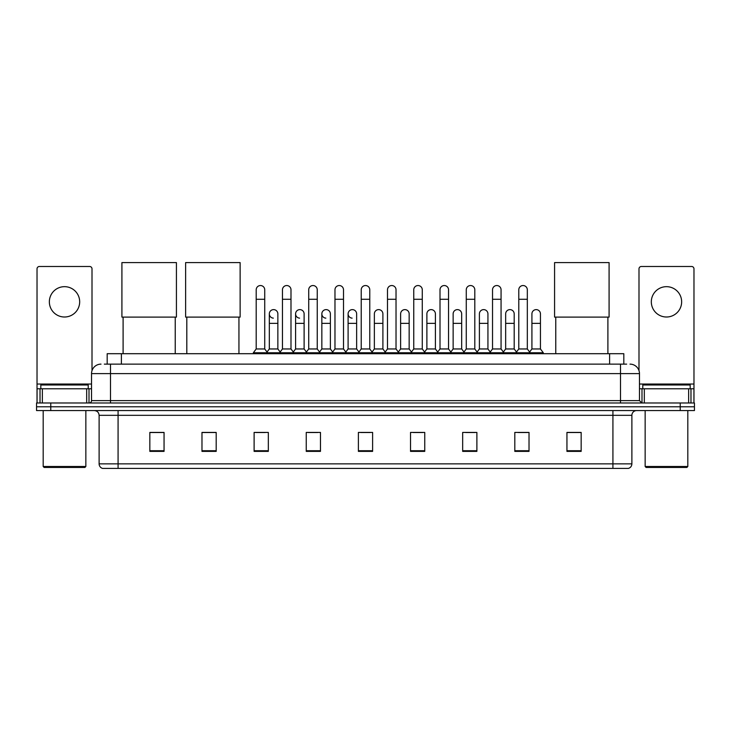 <?xml version="1.0" encoding="UTF-8"?>
<svg xmlns="http://www.w3.org/2000/svg" width="731" height="731" viewBox="0 0 731 731"><rect width="100%" height="100%" fill="white"/><g stroke="black" fill="none" stroke-linecap="round" stroke-linejoin="round"><path stroke-width="1.1" d="M107.183 364.129L107.183 353.694L623.817 353.694L623.817 364.129M104.551 364.129L626.668 364.129M104.332 364.129L110.491 364.129L110.491 373.605L91.53 373.605L91.53 400.625A2.367 2.367 0 0 1 89.164 402.991M101.015 364.129A9.476 9.476 0 0 0 91.53 373.605M629.985 364.129A9.476 9.476 0 0 1 639.47 373.605L639.47 400.625L641.836 402.991M50.768 402.991L36.55 402.991L36.55 406.783L50.768 406.783L36.55 406.783L36.55 410.575L50.768 410.575L50.768 406.783L680.232 406.783L50.768 406.783L50.768 402.991L680.232 402.991L680.232 406.783L694.45 406.783L680.232 406.783L680.232 410.575L50.768 410.575M680.232 410.575L694.45 410.575L694.45 402.991L680.232 402.991M631.886 463.856C631.748 466.122 630.615 467.639 628.468 468.407L612.925 468.407L612.925 463.856L631.886 463.856L631.886 415.318A4.742 4.742 0 0 1 636.619 410.575M612.925 468.407L102.532 468.407A4.742 4.742 0 0 1 99.114 463.856L99.114 415.318C98.84 412.439 97.26 410.859 94.381 410.575M581.163 451.383L581.163 432.423L566.945 432.423L566.945 451.383L581.163 451.383M529.025 451.383L529.025 432.423L514.807 432.423L514.807 451.383L529.025 451.383M476.886 451.383L476.886 432.423L462.668 432.423L462.668 451.383L476.886 451.383M424.748 451.383L424.748 432.423L410.53 432.423L410.53 451.383L424.748 451.383M164.055 451.383L164.055 432.423L149.837 432.423L149.837 451.383L164.055 451.383M216.193 451.383L216.193 432.423L201.975 432.423L201.975 451.383L216.193 451.383M268.332 451.383L268.332 432.423L254.114 432.423L254.114 451.383L268.332 451.383M320.47 451.383L320.47 432.423L306.252 432.423L306.252 451.383L320.47 451.383M372.609 451.383L372.609 432.423L358.391 432.423L358.391 451.383L372.609 451.383M465.793 432.524L475.278 432.524M518.316 432.524L527.791 432.524M308.244 432.524L317.72 432.524M255.722 432.524L265.207 432.524M413.28 432.524L422.756 432.524M360.758 432.524L370.242 432.524M216.193 432.524L201.975 432.524M164.055 432.524L149.837 432.524M581.163 432.524L566.945 432.524M64.52 286.671A15.168 15.168 0 0 0 49.352 301.839A15.168 15.168 0 0 0 64.52 317.007A15.168 15.168 0 0 0 79.679 301.839A15.168 15.168 0 0 0 64.52 286.671M86.678 402.991L86.678 388.773L42.352 388.773L42.352 402.991M92.005 370.644L92.005 268.853A2.367 2.367 0 0 0 89.639 266.486L39.392 266.486A2.367 2.367 0 0 0 37.025 268.853L37.025 388.773L42.352 388.773M86.678 388.773L91.53 388.773M37.025 402.991L37.025 388.773M84.897 467.456L44.134 467.456L43.184 466.506L85.847 466.506L84.897 467.456M43.184 410.575L43.184 466.506M85.847 410.575L85.847 466.506M88.213 388.773L88.213 384.981L40.817 384.981L40.817 388.773M123.1 317.108L123.1 353.694M175.239 317.108L175.239 353.694M121.913 262.593L176.427 262.593L176.427 317.108L121.913 317.108L121.913 262.593M186.807 317.108L186.807 353.694M238.946 317.108L238.946 353.694M185.619 262.593L240.133 262.593L240.133 317.108L185.619 317.108L185.619 262.593M555.761 317.108L555.761 353.694M607.9 317.108L607.9 353.694M554.573 262.593L609.087 262.593L609.087 317.108L554.573 317.108L554.573 262.593M256.197 299.281L264.732 299.281L264.732 348.961L256.197 348.961L256.197 289.805A4.267 4.267 0 0 1 260.729 285.547A4.267 4.267 0 0 1 264.732 289.805A4.267 4.267 0 0 0 260.729 285.547M256.197 348.961L253.355 352.753L253.355 353.694M264.732 348.961L267.573 352.753L253.355 352.753M282.458 348.961L282.458 299.281L290.993 299.281L290.993 348.961L282.458 348.961L279.617 352.753L267.573 352.753L267.573 353.694M282.458 299.281L282.458 289.805A4.267 4.267 0 0 1 286.991 285.547A4.267 4.267 0 0 1 290.993 289.805A4.267 4.267 0 0 0 286.991 285.547M290.993 348.961L293.835 352.753L279.617 352.753L279.617 353.694M308.72 348.961L308.72 299.281L317.245 299.281L317.245 348.961L308.72 348.961L305.869 352.753L293.835 352.753L293.835 353.694M308.72 299.281L308.72 289.805A4.267 4.267 0 0 1 313.252 285.547A4.267 4.267 0 0 1 317.245 289.805A4.267 4.267 0 0 0 313.252 285.547M317.245 348.961L320.096 352.753L305.869 352.753L305.869 353.694M334.972 348.961L334.972 299.281L343.506 299.281L343.506 348.961L334.972 348.961L332.13 352.753L320.096 352.753L320.096 353.694M334.972 299.281L334.972 289.805A4.267 4.267 0 0 1 339.513 285.547A4.267 4.267 0 0 1 343.506 289.805A4.267 4.267 0 0 0 339.513 285.547M343.506 348.961L346.348 352.753L332.13 352.753L332.13 353.694M361.233 348.961L361.233 299.281L369.767 299.281L369.767 348.961L361.233 348.961L358.391 352.753L346.348 352.753L346.348 353.694M361.233 299.281L361.233 289.805A4.267 4.267 0 0 1 365.765 285.547A4.267 4.267 0 0 1 369.767 289.805A4.267 4.267 0 0 0 365.765 285.547M369.767 348.961L372.609 352.753L358.391 352.753L358.391 353.694M387.494 348.961L387.494 299.281L396.028 299.281L396.028 348.961L387.494 348.961L384.652 352.753L372.609 352.753L372.609 353.694M387.494 299.281L387.494 289.805A4.267 4.267 0 0 1 392.026 285.547A4.267 4.267 0 0 1 396.028 289.805A4.267 4.267 0 0 0 392.026 285.547M396.028 348.961L398.87 352.753L384.652 352.753L384.652 353.694M413.755 348.961L413.755 299.281L422.28 299.281L422.28 348.961L413.755 348.961L410.904 352.753L398.87 352.753L398.87 353.694M413.755 299.281L413.755 289.805A4.267 4.267 0 0 1 418.287 285.547A4.267 4.267 0 0 1 422.28 289.805A4.267 4.267 0 0 0 418.287 285.547M422.28 348.961L425.131 352.753L410.904 352.753L410.904 353.694M440.007 348.961L440.007 299.281L448.542 299.281L448.542 348.961L440.007 348.961L437.165 352.753L425.131 352.753L425.131 353.694M440.007 299.281L440.007 289.805A4.267 4.267 0 0 1 444.549 285.547A4.267 4.267 0 0 1 448.542 289.805A4.267 4.267 0 0 0 444.549 285.547M448.542 348.961L451.383 352.753L437.165 352.753L437.165 353.694M466.268 348.961L466.268 299.281L474.803 299.281L474.803 348.961L466.268 348.961L463.427 352.753L451.383 352.753L451.383 353.694M466.268 299.281L466.268 289.805A4.267 4.267 0 0 1 470.801 285.547A4.267 4.267 0 0 1 474.803 289.805A4.267 4.267 0 0 0 470.801 285.547M474.803 348.961L477.645 352.753L463.427 352.753L463.427 353.694M492.53 348.961L492.53 299.281L501.064 299.281L501.064 348.961L492.53 348.961L489.688 352.753L477.645 352.753L477.645 353.694M492.53 299.281L492.53 289.805A4.267 4.267 0 0 1 497.062 285.547A4.267 4.267 0 0 1 501.064 289.805A4.267 4.267 0 0 0 497.062 285.547M501.064 348.961L503.906 352.753L489.688 352.753L489.688 353.694M518.791 348.961L518.791 299.281L527.325 299.281L527.325 348.961L518.791 348.961L515.949 352.753L503.906 352.753L503.906 353.694M518.791 299.281L518.791 289.805A4.267 4.267 0 0 1 523.323 285.547A4.267 4.267 0 0 1 527.325 289.805A4.267 4.267 0 0 0 523.323 285.547M527.325 348.961L530.167 352.753L515.949 352.753L515.949 353.694M540.447 348.961L540.447 323.358L531.921 323.358L531.921 348.961L540.447 348.961L543.297 352.753L530.167 352.753L530.167 353.694M273.321 318.14A4.267 4.267 0 0 1 269.328 313.882A4.267 4.267 0 0 1 273.86 309.624A4.267 4.267 0 0 1 277.862 313.882L277.862 323.358L269.328 323.358L269.328 313.882M277.862 323.358L277.862 348.961L269.328 348.961L269.328 323.358M269.328 348.961L267.025 352.022M277.862 348.961L280.156 352.022M299.582 318.14A4.267 4.267 0 0 1 295.589 313.882A4.267 4.267 0 0 1 300.121 309.624A4.267 4.267 0 0 1 304.114 313.882L304.114 323.358L295.589 323.358L295.589 313.882M304.114 323.358L304.114 348.961L295.589 348.961L295.589 323.358M295.589 348.961L293.286 352.022M304.114 348.961L306.417 352.022M325.843 318.14A4.267 4.267 0 0 1 321.841 313.882A4.267 4.267 0 0 1 326.382 309.624A4.267 4.267 0 0 1 330.375 313.882L330.375 323.358L321.841 323.358L321.841 313.882M330.375 323.358L330.375 348.961L321.841 348.961L321.841 323.358M321.841 348.961L319.548 352.022M330.375 348.961L332.678 352.022M352.104 318.14A4.267 4.267 0 0 1 348.102 313.882A4.267 4.267 0 0 1 352.634 309.624A4.267 4.267 0 0 1 356.637 313.882L356.637 323.358L348.102 323.358L348.102 313.882M356.637 323.358L356.637 348.961L348.102 348.961L348.102 323.358M348.102 348.961L345.809 352.022M356.637 348.961L358.939 352.022M374.363 313.882A4.267 4.267 0 0 1 378.896 309.624A4.267 4.267 0 0 1 382.898 313.882L382.898 323.358L374.363 323.358L374.363 313.882M382.898 323.358L382.898 348.961L374.363 348.961L374.363 323.358M374.363 348.961L372.061 352.022M382.898 348.961L385.191 352.022M400.625 313.882A4.267 4.267 0 0 1 405.157 309.624A4.267 4.267 0 0 1 409.159 313.882L409.159 323.358L400.625 323.358L400.625 313.882M409.159 323.358L409.159 348.961L400.625 348.961L400.625 323.358M400.625 348.961L398.322 352.022M409.159 348.961L411.452 352.022M426.886 313.882A4.267 4.267 0 0 1 431.418 309.624A4.267 4.267 0 0 1 435.411 313.882L435.411 323.358L426.886 323.358L426.886 313.882M435.411 323.358L435.411 348.961L426.886 348.961L426.886 323.358M426.886 348.961L424.583 352.022M435.411 348.961L437.714 352.022M453.138 313.882A4.267 4.267 0 0 1 457.679 309.624A4.267 4.267 0 0 1 461.672 313.882L461.672 323.358L453.138 323.358L453.138 313.882M461.672 323.358L461.672 348.961L453.138 348.961L453.138 323.358M453.138 348.961L450.844 352.022M461.672 348.961L463.975 352.022M479.399 313.882A4.267 4.267 0 0 1 483.931 309.624A4.267 4.267 0 0 1 487.933 313.882L487.933 323.358L479.399 323.358L479.399 313.882M487.933 323.358L487.933 348.961L479.399 348.961L479.399 323.358M479.399 348.961L477.105 352.022M487.933 348.961L490.227 352.022M505.66 313.882A4.267 4.267 0 0 1 510.192 309.624A4.267 4.267 0 0 1 514.195 313.882L514.195 323.358L505.66 323.358L505.66 313.882M514.195 323.358L514.195 348.961L505.66 348.961L505.66 323.358M505.66 348.961L503.357 352.022M514.195 348.961L516.488 352.022M531.921 323.358L531.921 313.882A4.267 4.267 0 0 1 536.453 309.624A4.267 4.267 0 0 1 540.447 313.882L540.447 323.358M531.921 348.961L529.619 352.022M543.297 352.753L543.297 353.694M666.48 286.671A15.168 15.168 0 0 0 651.321 301.839A15.168 15.168 0 0 0 666.48 317.007A15.168 15.168 0 0 0 681.648 301.839A15.168 15.168 0 0 0 666.48 286.671M688.648 402.991L688.648 388.773L644.322 388.773L644.322 402.991M688.648 388.773L693.975 388.773L693.975 268.853A2.367 2.367 0 0 0 691.608 266.486L641.361 266.486A2.367 2.367 0 0 0 638.995 268.853L638.995 370.644M639.47 388.773L644.322 388.773M693.975 388.773L693.975 402.991M686.866 467.456L646.103 467.456L645.153 466.506L687.816 466.506L686.866 467.456M645.153 410.575L645.153 466.506M687.816 410.575L687.816 466.506M690.183 388.773L690.183 384.981L642.787 384.981L642.787 388.773M121.401 364.129L121.401 353.694M609.599 364.129L609.599 353.694M110.491 402.991L110.491 400.625L639.47 400.625M91.53 400.625L110.491 400.625L110.491 373.605L620.509 373.605L620.509 402.991M639.47 373.605L620.509 373.605L620.509 364.129M612.925 410.575L612.925 415.318L99.114 415.318M631.886 415.318L612.925 415.318L612.925 463.856L118.075 463.856L118.075 468.407M99.114 463.856L118.075 463.856L118.075 410.575M372.609 450.725L358.391 450.725M320.47 450.725L306.252 450.725M268.332 450.725L254.114 450.725M216.193 450.725L201.975 450.725M164.055 450.725L149.837 450.725M424.748 450.725L410.53 450.725M476.886 450.725L462.668 450.725M529.025 450.725L514.807 450.725M581.163 450.725L566.945 450.725M91.53 384.031L37.025 384.031M89.008 388.773L89.008 402.991M37.062 388.773L37.062 402.991M40.022 402.991L40.022 388.773M693.975 384.031L639.47 384.031M693.938 402.991L693.938 388.773M690.978 388.773L690.978 402.991M641.992 402.991L641.992 388.773M264.732 299.281L264.732 289.805M290.993 299.281L290.993 289.805M317.245 299.281L317.245 289.805M343.506 299.281L343.506 289.805M369.767 299.281L369.767 289.805M396.028 299.281L396.028 289.805M422.28 299.281L422.28 289.805M448.542 299.281L448.542 289.805M474.803 299.281L474.803 289.805M501.064 299.281L501.064 289.805M527.325 299.281L527.325 289.805"/></g></svg>

